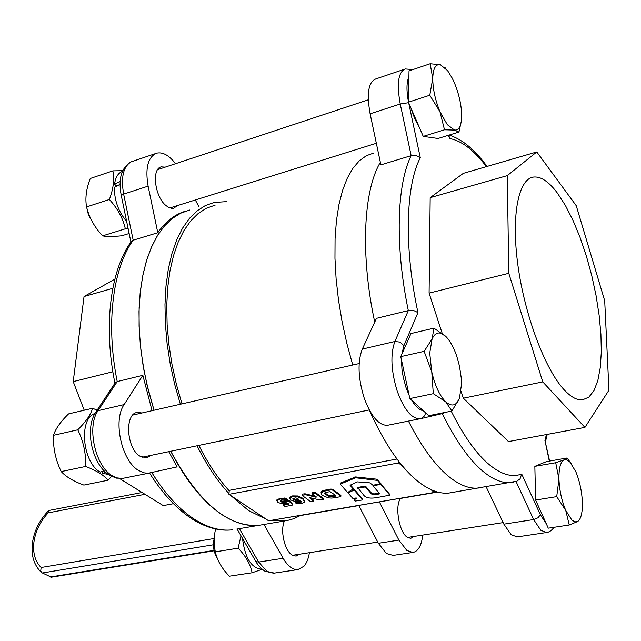 <?xml version="1.0" encoding="UTF-8"?>
<svg xmlns="http://www.w3.org/2000/svg" width="641" height="641" viewBox="0 0 641 641"><rect width="100%" height="100%" fill="white"/><g stroke="black" fill="none" stroke-linecap="round" stroke-linejoin="round"><path stroke-width="0.96" d="M297.937 498.714L298.522 499.668L295.493 500.188L292.817 498.394L295.902 497.881L297.937 498.714M298.345 499.067L295.533 499.347L293.081 498.089M332.054 496.711L334.906 496.294L334.939 495.445L330.099 495.822L328.248 495.333L324.867 492.857L324.835 493.706L328.208 496.174L332.054 496.711L332.094 495.87M334.906 496.294L335.788 495.557L330.107 491.671L325.78 492.352L324.811 492.881L324.835 493.706M335.275 496.222L335.499 495.341M284.203 505.172L288.674 504.082L287.697 503.385L281.599 503.706L277.857 502.36L276.888 500.629L279.965 499.002L286.791 499.387L287.28 499.868L285.942 500.373L281.415 500.044L280.229 500.717L280.998 501.767L282.993 502.576L285.165 502.576L287.448 501.599L289.355 501.558L292.608 504.715L292.056 505.276L285.91 506.358L284.163 506.102L283.578 505.509L284.243 504.339L288.258 503.634M276.904 500.244L280.013 498.169L286.831 498.554L287.288 499.812M283.651 504.836L284.243 504.339M280.446 500.413L283.042 501.743L289.403 500.725L292.633 504.235M340.603 483.867L340.635 483.01L340.291 484.139L355.611 477.793L377.501 480.421L380.297 483.835L373.134 485.213L369.697 482.849L357.39 481.888L350.066 485.253L353.167 488.963L353.191 488.105L353.255 489.123M380.297 483.018L377.525 479.556L376.515 479.172L355.635 476.928L340.635 483.01M340.291 484.139L347.174 492.064L348.231 492.152L353.167 488.963M350.435 484.949L353.191 488.105M354.112 490.045L348.103 492.993L352.686 498.265L356.604 498.057L354.321 499.98L355.178 501.07L362.718 499.932L354.112 490.045L354.136 489.187L362.718 499.131M354.136 489.187L353.255 489.211M348.103 492.993L348.135 492.192L348.175 492.897M354.425 499.844L354.449 499.002L355.675 498.009M354.449 499.002L354.393 499.868M372.91 485.237L372.894 485.718L380.866 484.452L389.808 495.173L376.435 497.664C369.769 498.746 365.442 497.809 363.455 494.836L358.183 488.218L364.881 487.024L364.905 486.166L365.642 486.303L370.883 492.384C371.764 493.794 373.599 494.203 376.403 493.61L379.143 493.129M389.824 494.451L380.313 483.434M372.902 485.718L379.392 493.426M364.881 487.024L365.618 487.16L370.859 493.241C371.676 494.564 373.519 494.972 376.379 494.459L379.376 493.939M358.183 488.218L358.215 487.36L364.905 486.166M358.215 487.36L357.91 488.33M312.64 493.177L315.26 493.298L323.521 499.475L320.123 500.044L309.258 497.512L313.561 501.23L310.332 501.462L302.007 495.317L305.493 494.74L316.173 497.2L312.151 493.85L312.68 492.336L312.191 493.009M304.219 494.684L304.259 493.842L305.533 493.89L315.717 496.43M304.259 493.842L302.688 494.123L302.215 494.796M313.441 500.084L309.763 497.448M323.36 499.171L323.401 498.329L323.489 499.299M323.401 498.329L315.3 492.448L312.68 492.336M332.711 490.173L340.724 496.118L340.211 496.783L331.854 498.097L328.504 497.913L322.655 495.573L321.173 494.027L321.285 492.496L325.692 490.838L330.916 489.9L332.711 490.173L332.743 489.323L330.948 489.051L322.936 490.669L321.325 491.647L321.085 492.849M340.756 495.269L332.743 489.323M298.313 502.312L295.805 502.472L295.757 503.057L301.727 503.514L304.804 501.983L302.76 499.091L297.6 496.815L292.52 496.743L289.708 498.017L290.589 499.9L294.155 501.206L300.477 500.661L301.59 501.799L300.453 502.456L298.313 502.312L298.353 501.478L297.432 501.342M304.876 501.43L302.8 498.249L297.648 495.974L292.56 495.902L289.748 497.184L289.604 497.833M301.422 501.262L298.353 501.478M297.007 501.374L295.461 501.951M430.928 489.62L434.358 492.44L268.595 520.796L228.941 494.331L229.238 490.357L397.011 459.036M398.582 461.103L398.542 462.946L403.093 466.696M398.542 462.946L228.941 494.331M434.358 492.44L434.366 491.03M358.72 505.412L378.358 543.28L386.419 553.536L393.165 555.394M422.764 535.091C421.466 545.723 418.148 551.508 412.82 552.462L406.859 550.467L398.886 540.107L379.376 501.879M400.881 498.201C394.519 504.683 398.806 531.766 407.083 537.15L410.745 538.392L413.902 536.461M369.216 409.936C384.119 443.043 400.112 466.664 417.187 480.798C428.597 489.988 439.165 494.075 448.908 493.057L452.45 492.448M373.903 152.975L366.259 155.755L359.184 160.915L352.79 168.447L347.214 178.318L342.55 190.449L338.921 204.711L336.405 220.929L335.067 238.869L334.963 258.259L336.108 278.787L338.504 300.1L342.118 321.838L346.893 343.6L352.742 365.017M447.474 475.446C458.627 484.812 468.924 489.019 478.362 488.049L481.792 487.464L478.362 488.049C468.924 489.019 458.627 484.812 447.474 475.446C434.069 463.94 421.057 445.824 408.453 421.097C421.057 445.824 434.069 463.94 447.474 475.446M226.537 201.635L214.198 202.436L205.312 205.577L196.987 210.929L189.343 218.485L182.525 228.196L176.668 239.982L171.892 253.7L168.295 269.188L165.971 286.215L164.977 304.523L165.354 323.825L167.117 343.8L170.242 364.096L174.681 384.368L180.353 404.247M197.051 445.791C206.69 465.11 217.339 481.046 228.997 493.618M230.928 495.653L248.58 510.597L266.063 519.106M271.063 520.372L286.912 520.628L294.035 518.633L300.733 515.332M243.227 503.866L254.277 511.246M283.651 518.224L288.226 517.471M215.128 205.152L206.378 208.237L198.173 213.509L190.649 220.961L183.943 230.536L178.182 242.146L173.495 255.671L169.961 270.927L167.694 287.705L166.732 305.741L167.133 324.755L168.887 344.409L171.988 364.384L176.379 384.32L181.988 403.878M198.83 445.423C208.029 463.643 218.156 478.771 229.206 490.798M236.809 529.081L259.164 525.283C228.364 527.671 198.886 503.001 170.746 451.272C186.259 481.391 203.582 502.688 222.731 515.164C235.535 523.264 247.682 526.638 259.164 525.283L284.452 520.989C279.965 530.267 284.548 550.699 292.096 555.01L296.078 556.132L299.603 554.209M380.361 162.341C363.423 190.193 360.21 254.854 374.729 322.103C360.21 254.854 363.423 190.193 380.361 162.341M189.64 210.04L180.586 213.229L172.084 218.605L164.272 226.161L157.285 235.84L151.268 247.562L146.324 261.199L142.582 276.567L140.123 293.45L139.001 311.598L139.273 330.708L140.948 350.475L144.001 370.546L148.383 390.585L154.032 410.24L146.909 384.48L142.999 364.873L140.379 345.315L139.081 326.141L139.121 307.664L140.483 290.165L143.111 273.923L146.957 259.164L151.917 246.088L157.902 234.838L164.801 225.56L172.469 218.309L180.794 213.132L189.64 210.04M214.31 538.16L214.246 538.368C212.572 545.331 213.565 551.997 217.235 558.359L217.523 558.784M580.289 519.01L577.541 521.574C580.121 519.987 581.699 515.773 582.252 508.93L582.357 501.951C581.812 491.03 579.608 480.902 575.754 471.576L569.857 461.945L566.876 459.869L564.128 459.869C560.514 461.792 558.792 468.21 558.952 479.131L555.715 462.73L564.128 459.869L567.037 458.011L571.419 463.772M565.755 510.468L571.828 520.019L574.833 521.862L577.541 521.574L569.248 525.011L565.755 510.468L556.717 496.631L558.952 479.131C559.449 490.421 561.724 500.869 565.755 510.468M569.248 525.011L548.271 528.176L535.62 500.044L534.85 466.368L555.715 462.73M535.62 500.044L556.717 496.631M534.85 466.368L546.501 461.608L567.037 458.011M544.225 519.178L537.663 504.603M535.499 495.02L535.051 475.157M214.951 549.826L214.342 544.377M215.608 528.985C213.878 536.237 213.774 543.864 215.304 551.861C217.227 560.482 221.914 568.599 229.358 576.195L252.121 572.766C250.375 564.192 245.711 555.995 238.148 548.167L241.008 535.82M215.304 551.861L238.148 548.167M262.201 569.28L252.121 572.766M242.514 538.432C244.886 557.51 251.048 567.75 260.991 569.136L261.624 569.04M105.741 472.361L102.528 473.346L102.776 471.207M95.02 413.477C78.539 418.108 82.256 462.329 100.148 472.088L104.082 470.766M102.528 473.346L108.321 474.42M101.815 471.536L102.696 471.936M92.616 408.261L68.571 413.902C60.655 421.594 55.607 428.741 53.443 435.335C53.043 448.067 55.639 460.15 61.224 471.584C65.919 476.784 73.467 481.287 83.859 485.093L108.073 480.221C103.794 475.093 96.31 470.51 85.638 466.472C86.078 453.588 83.458 441.369 77.769 429.823C85.854 421.794 90.798 414.607 92.616 408.261L97.103 410.232M53.443 435.335L77.769 429.823M61.224 471.584L85.638 466.472M111.55 476.383L108.073 480.221M459.461 398.325L451.905 411.049L445.735 401.835C451.785 407.011 456.36 405.841 459.461 398.325L461.536 384.159L461.304 378.358L459.493 366.147L456.785 356.268C453.812 347.574 450.246 341.068 446.104 336.733L449.373 340.748M433.3 393.686L431.762 371.844C434.983 385.69 439.638 395.689 445.735 401.835L433.3 393.686L409.855 398.59L400.769 356.636L410.977 333.544L433.933 328.152L446.104 336.733C440.151 331.085 435.487 331.814 432.106 338.929L429.734 353.151L431.762 371.844L424.126 351.348L432.106 338.929L433.933 328.152M409.855 398.59L428.773 415.697L451.905 411.049M400.769 356.636L424.126 351.348M407.7 388.638L402.933 366.628M120.083 184.32L114.274 187.34C114.41 200.609 118.537 211.955 126.638 221.377M116.694 186.074L114.523 184.207L120.188 181.387M122.367 171.403C118.144 172.974 115.532 177.245 114.523 184.207M115.372 184.937L115.188 186.86M86.559 206.915L109.355 199.495C113.385 188.911 114.563 179.36 112.864 170.859L90.269 178.486C86.255 188.791 85.021 198.269 86.559 206.915C89.163 217.539 94.507 227.186 102.608 235.856C106.302 236.697 112.656 236.681 121.67 235.8L129.145 233.5M128.128 228.573L125.34 228.797C122.92 218.22 117.591 208.453 109.355 199.495M112.864 170.859L122.687 170.666M102.608 235.856L125.34 228.797M86.591 207.011L88.426 214.783L92.216 221.498M461.304 121.293L458.94 132.046L454.549 130.083L444.501 129.786L439.966 111.718L429.791 95.229L432.747 78.482C432.843 89.083 435.247 100.156 439.966 111.718L447.298 124.658L454.549 130.083C459.132 130.355 461.504 125.556 461.672 115.676L461.592 112.76C460.991 103.145 458.692 93.394 454.685 83.522L452.266 78.242L447.602 70.63L440.351 64.701C435.616 63.876 433.084 68.475 432.747 78.482L430.167 63.747L440.351 64.701M444.91 67.449L445.343 67.994M444.501 129.786L423.236 136.381L438.019 138.48L458.94 132.046M423.236 136.381L408.413 102.183L429.791 95.229M408.413 102.183L409.03 70.887L430.167 63.747M419.47 127.679L414.743 118.801L410.969 108.065M408.541 95.797L408.806 82.473M214.198 538.512L41.128 567.501L40.744 570.843L41.577 572.581L51.352 577.212M41.128 567.501C35.055 561.404 32.659 552.871 33.949 541.885C35.616 530.868 40.375 521.197 48.219 512.864L48.548 510.733L49.125 510.436L142.094 492.504M131.285 241.473L133.184 240.199L123.633 194.103L121.277 195.529M115.148 382.853L117.223 381.571C105.589 324.354 112.776 268.186 133.184 240.199L157.782 232.715C165.755 221.353 175.033 214.166 185.626 211.169M168.767 451.681L177.116 466.896L148.319 473.234L143.872 472.834L138.56 470.462C121.606 460.903 112.744 420.464 124.122 404.599L142.847 375.322L117.223 381.571L98.073 410.673L95.717 412.331M309.403 552.686C308.457 558.615 306.646 563.127 303.978 566.219L297.913 569.593C292.689 569.905 287.761 566.131 283.138 558.287L263.996 524.466M152.053 410.689L142.847 375.322M195.337 199.968L199.103 207.115M157.782 232.715L148.111 186.13C145.195 169.056 147.638 158.215 155.451 153.608L156.973 153.079C163.046 151.941 169.232 155.483 175.53 163.703M177.365 205.601L173.623 208.277L172.068 208.413L168.719 207.46L165.835 205.457C154.633 196.475 151.42 168.246 161.372 166.876L165.138 167.149M151.172 455.342L146.452 457.906L140.026 456.224C126.325 448.46 124.394 413.237 137.486 412.419L141.949 412.988M173.447 503.714L163.223 505.605L119.627 478.571M112.808 288.298L84.043 296.519L114.851 279.107M112.848 371.772L73.21 381.627L84.043 296.519M84.235 410.224L73.21 381.627M563.92 389.568C545.09 369.232 524.915 315.861 518.008 265.911C511.005 215.881 518.297 179.063 533.416 177.068C540.796 176.211 548.816 181.571 557.47 193.173L565.37 205.392L572.966 220.28L580.025 237.298L586.339 255.895L591.731 275.478L596.042 295.469L599.135 315.252L600.921 334.233L601.322 351.821L600.305 367.437L597.845 380.522L594.007 390.577L588.863 397.14L582.549 399.864C576.98 400.417 570.77 396.979 563.92 389.568M546.276 523.745L540.403 514.787L521.686 473.995L520.067 478.851L516.798 481.231M413.701 310.54L408.325 310.573L394.888 341.501L400.136 342.118L403.91 345.691L417.964 312.584L413.701 310.54M417.964 312.584C403.918 247.891 405.649 185.537 420.296 157.75L416.257 155.523L411.153 155.651C396.755 184.416 394.856 246.024 408.325 310.573L376.459 318.345L362.309 349.097C357.43 361.828 358.063 378.174 364.208 398.117C370.987 416.265 378.679 425.336 387.284 425.344L388.101 425.199M448.355 135.299L449.75 138.536L448.724 135.187M546.436 434.55L544.93 440.439L549.617 461.063M444.878 412.459L442.314 413.605C454.846 439.045 467.698 457.69 480.886 469.541C491.751 479.107 501.727 483.442 510.813 482.537L513.521 482.112M404.159 69.332L375.69 78.979C368.399 82.064 366.548 93.682 370.129 113.81L380.89 164.857L411.153 155.651L400.248 104.002L408.629 102.672M442.154 413.637L420.993 418.589M463.339 398.213L542.767 381.908L584.937 427.411L508.489 441.585L463.339 398.213L461.095 391.339M442.202 333.352L429.093 293.113L430.183 197.652L463.323 173.35L536.781 151.949L507.279 175.626L508.794 273.29L542.767 381.908M486.118 486.735L503.874 524.154L511.246 534.794L517.271 536.894M584.937 427.411L608.95 390.193L604.703 300.765L576.251 205.721L536.781 151.949M429.093 293.113L508.794 273.29M430.183 197.652L507.279 175.626M297.432 500.212L297.48 499.379M295.493 500.188L295.533 499.347M293.546 499.355L293.594 498.514M330.067 496.671L330.099 495.822M328.208 496.174L328.248 495.333M326.205 495.02L326.245 494.171M279.965 499.002L280.013 498.169M276.88 500.677L276.928 499.844M288.322 504.443L288.362 503.746M283.618 505.445L283.659 504.611M292.608 504.715L292.657 503.89M290.053 501.871L290.093 501.038M289.355 501.558L289.403 500.725M288.346 501.502L288.394 500.669M287.448 501.599L287.497 500.765M286.719 501.871L286.759 501.038M285.165 502.576L285.213 501.743M282.993 502.576L283.042 501.743M280.998 501.767L281.046 500.933M286.791 499.387L286.831 498.554M284.348 498.85L284.388 498.017M380.273 483.747L380.297 482.881M377.501 480.421L377.525 479.556M376.491 480.037L376.515 479.172M355.611 477.793L355.635 476.928M354.289 477.938L354.321 477.072M362.694 499.844L362.718 499.002M353.375 489.98L353.407 489.131M348.271 492.833L348.295 492.112M389.808 495.173L389.824 494.323M380.866 484.452L380.882 483.586M372.934 485.662L372.942 485.237M376.379 494.459L376.403 493.61M370.859 493.241L370.883 492.384M365.618 487.16L365.642 486.303M316.173 497.2L316.197 496.775M315.244 497.216L315.284 496.374M305.493 494.74L305.533 493.89M302.648 494.972L302.688 494.123M315.26 493.298L315.3 492.448M313.473 493.025L313.513 492.184M330.916 489.9L330.948 489.051M325.692 490.838L325.724 489.988M322.904 491.519L322.936 490.669M321.285 492.496L321.325 491.647M302.76 499.091L302.8 498.249M297.6 496.815L297.648 495.974M292.52 496.743L292.56 495.902M289.708 498.017L289.748 497.184M300.453 502.456L300.501 501.623M299.018 502.488L299.067 501.655M296.799 502.24L296.847 501.406M295.805 502.472L295.846 501.639M295.413 502.744L295.461 501.911M398.886 540.107L378.358 543.28M48.219 512.864L144.994 494.307M42.154 573.014L213.405 544.778M214.046 550.395L50.062 577.036M115.316 382.597L95.958 411.963C84.147 428.621 92.152 465.494 110.108 475.59L116.462 478.154L123.577 478.266M149.561 473.074C162.958 494.347 177.549 509.899 193.334 519.739C206.851 527.952 219.911 531.309 232.531 529.811C220.833 531.205 208.501 527.928 195.529 519.971C179.945 510.188 165.37 494.395 151.797 472.577M274.364 573.102L267.017 571.468L258.652 562.069L255.879 561.524L255.511 560.947M283.138 558.287L258.652 562.069L239.381 528.641M149.041 473.154L122.223 478.474L116.942 477.89L112.335 475.782C95.205 466.4 86.447 426.441 98.073 410.673L124.122 404.599M148.111 186.13L123.633 194.103C120.764 177.204 123.304 166.436 131.261 161.796L155.523 153.568M521.686 473.995C511.526 477.97 499.916 474.164 486.84 462.578C474.717 451.512 462.842 434.382 451.232 411.177M449.75 138.536C461.103 140.667 472.713 149.249 484.588 164.264L486.415 166.62M412.844 69.597L405.296 68.948C398.269 71.952 396.579 83.642 400.248 104.002L370.129 113.81M408.429 101.566C406.362 90.461 406.522 82.192 408.918 76.776M516.029 481.479L533.641 519.555L537.999 517.792L540.403 514.787M362.309 349.097L394.888 341.501C390.273 354.329 391.042 370.851 397.204 391.074C403.95 409.487 411.498 418.733 419.831 418.813L421.113 418.557L424.654 415.793L425.616 412.844M423.244 410.697C419.422 410.048 415.592 406.586 411.754 400.313M409.166 395.433L405.937 387.316L403.277 377.477L401.963 369.432L401.458 359.841M420.296 157.75L408.678 102.784M401.811 354.273L403.91 345.691M544.93 440.439L549.321 461.111M503.874 524.154L533.641 519.555L540.86 530.339L546.629 532.519M276.888 500.629L276.936 499.788M283.578 505.509L283.626 504.683M292.681 504.852L292.721 504.106M380.321 482.969L380.297 483.795M354.353 499.139L354.321 499.98M362.742 499.083L362.718 499.892M389.848 494.403L389.824 495.221M357.902 487.529L357.87 488.386M311.991 493.538L312.031 492.689M302.007 495.317L302.055 494.475M313.569 501.142L313.601 500.397M323.529 499.387L323.561 498.634M321.045 492.953L321.085 492.112M340.884 496.326L340.908 495.581M289.628 497.44L289.58 498.273M295.469 501.879L295.421 502.712M392.484 555.499L412.82 552.462M448.908 493.057L516.934 481.183M437.306 491.976L284.163 518.168M503.145 522.607L407.524 537.454M377.741 542.078L292.568 555.298M437.715 492.08L400.721 498.41M358.808 505.573L300.333 515.572M261.873 569L260.991 569.136M369.28 409.928L141.965 457.257M359.152 363.559L132.775 415.072M368.303 99.796L157.638 169.641M376.339 143.272L169.849 207.956M41.577 572.581C33.925 565.282 30.88 555.322 32.459 542.703C34.342 530.444 39.702 519.779 48.556 510.725M214.134 550.787L51.224 577.229M114.931 383.19C103.241 326.277 110.244 270.141 131.445 241.248M297.913 569.593L273.611 573.214L264.909 571.203C258.163 566.588 255.887 561.452 255.791 561.428L237.09 529.033M130.908 242.002L121.245 195.361C118.12 179.063 121.285 167.95 130.74 162.013M161.372 166.876L160.514 167.165M137.486 412.419L136.565 412.628M530.908 177.781L533.416 177.068M483.354 161.588C472.377 147.67 460.959 138.833 449.101 135.075M547.222 434.406L545.499 441.601M387.284 425.344L421.113 418.557L442.795 413.485M516.67 536.982L546.124 532.591C549.008 532.359 551.589 530.652 553.872 527.463M484.251 162.718L487.072 166.428"/></g></svg>
